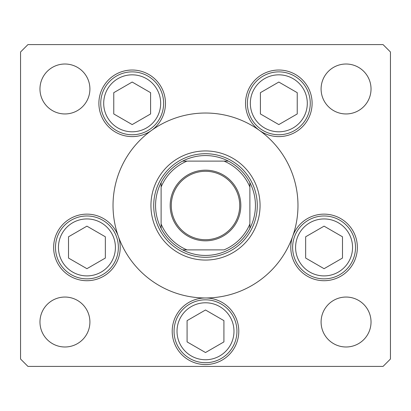 <?xml version="1.0" encoding="UTF-8"?>
<svg xmlns="http://www.w3.org/2000/svg" width="411" height="411" viewBox="0 0 411 411"><rect width="100%" height="100%" fill="white"/><g stroke="black" fill="none" stroke-linecap="round" stroke-linejoin="round"><path stroke-width="0.62" d="M148.299 132.84L150.015 131.52M150.94 205.5A54.56 54.56 0 0 0 205.5 260.06A54.56 54.56 0 0 0 260.06 205.5A54.56 54.56 0 0 0 205.5 150.94A54.56 54.56 0 0 0 150.94 205.5M297.975 205.5A92.475 92.475 0 0 0 205.5 113.025A92.475 92.475 0 0 0 113.025 205.5A92.475 92.475 0 0 0 205.5 297.975A92.475 92.475 0 0 0 297.975 205.5M151.592 130.364A33.291 33.291 0 0 0 132.183 70.024A33.291 33.291 0 0 0 116.981 132.933A33.291 33.291 0 0 0 151.592 130.364M259.408 130.364A33.291 33.291 0 0 0 312.108 103.315A33.291 33.291 0 0 0 278.817 70.024A33.291 33.291 0 0 0 259.408 130.364M290.783 247.422A33.291 33.291 0 0 0 324.074 280.713A33.291 33.291 0 0 0 357.365 247.422A33.291 33.291 0 0 0 292.689 236.325A33.291 33.291 0 0 0 290.783 247.422M172.209 331.266A33.291 33.291 0 0 0 205.5 364.557A33.291 33.291 0 0 0 238.791 331.266A33.291 33.291 0 0 0 205.5 297.975A33.291 33.291 0 0 0 172.209 331.266M53.636 247.422A33.291 33.291 0 0 0 86.927 280.713A33.291 33.291 0 0 0 118.311 236.325A33.291 33.291 0 0 0 53.636 247.422M371.03 322.019A24.968 24.968 0 0 1 346.062 346.987A24.968 24.968 0 0 1 321.094 322.019A24.968 24.968 0 0 1 346.062 297.05A24.968 24.968 0 0 1 371.03 322.019M89.906 88.981A24.968 24.968 0 0 1 64.938 113.95A24.968 24.968 0 0 1 39.97 88.981A24.968 24.968 0 0 1 64.938 64.013A24.968 24.968 0 0 1 89.906 88.981M321.094 88.981A24.968 24.968 0 0 0 346.062 113.95A24.968 24.968 0 0 0 371.03 88.981A24.968 24.968 0 0 0 346.062 64.013A24.968 24.968 0 0 0 321.094 88.981M39.97 322.019A24.968 24.968 0 0 0 64.938 346.987A24.968 24.968 0 0 0 89.906 322.019A24.968 24.968 0 0 0 64.938 297.05A24.968 24.968 0 0 0 39.97 322.019M20.55 51.992L20.55 359.009L27.948 366.407L383.052 366.407L390.45 359.009L390.45 51.992L383.052 44.593L27.948 44.593L20.55 51.992M55.485 247.422A31.442 31.442 0 0 1 86.927 215.981A31.442 31.442 0 0 1 118.368 247.422A31.442 31.442 0 0 1 86.927 278.863A31.442 31.442 0 0 1 55.485 247.422A31.442 31.442 0 0 0 86.927 278.863A31.442 31.442 0 0 0 118.368 247.422M86.927 226.153L68.509 236.787L68.509 258.057L86.927 268.691L105.344 258.057L105.344 236.787L86.927 226.153M292.632 247.422A31.442 31.442 0 0 1 324.074 215.981A31.442 31.442 0 0 1 355.515 247.422A31.442 31.442 0 0 1 324.074 278.863A31.442 31.442 0 0 1 292.632 247.422A31.442 31.442 0 0 0 324.074 278.863A31.442 31.442 0 0 0 355.515 247.422M324.074 226.153L305.656 236.787L305.656 258.057L324.074 268.691L342.491 258.057L342.491 236.787L324.074 226.153M174.059 331.266A31.442 31.442 0 0 1 205.5 299.825A31.442 31.442 0 0 1 236.942 331.266A31.442 31.442 0 0 1 205.5 362.708A31.442 31.442 0 0 1 174.059 331.266A31.442 31.442 0 0 0 205.5 362.708A31.442 31.442 0 0 0 236.942 331.266M205.5 309.997L187.082 320.631L187.082 341.901L205.5 352.535L223.918 341.901L223.918 320.631L205.5 309.997M247.376 103.315A31.442 31.442 0 0 1 278.817 71.874A31.442 31.442 0 0 1 310.259 103.315A31.442 31.442 0 0 1 278.817 134.757A31.442 31.442 0 0 1 247.376 103.315A31.442 31.442 0 0 0 278.817 134.757A31.442 31.442 0 0 0 310.259 103.315M278.817 82.046L260.399 92.681L260.399 113.95L278.817 124.584L297.235 113.95L297.235 92.681L278.817 82.046M100.741 103.315A31.442 31.442 0 0 1 132.183 71.874A31.442 31.442 0 0 1 163.624 103.315A31.442 31.442 0 0 1 132.183 134.757A31.442 31.442 0 0 1 100.741 103.315A31.442 31.442 0 0 0 132.183 134.757A31.442 31.442 0 0 0 163.624 103.315M132.183 82.046L113.765 92.681L113.765 113.95L132.183 124.584L150.601 113.95L150.601 92.681L132.183 82.046M240.825 205.5A35.325 35.325 0 0 1 205.5 240.825A35.325 35.325 0 0 1 170.175 205.5A35.325 35.325 0 0 1 205.5 170.175A35.325 35.325 0 0 1 240.825 205.5M171.284 205.5A34.216 34.216 0 0 0 205.5 239.716A34.216 34.216 0 0 0 239.716 205.5A34.216 34.216 0 0 0 205.5 171.284A34.216 34.216 0 0 0 171.284 205.5M255.437 205.5A49.937 49.937 0 0 0 249.888 182.623L249.888 187.005L249.888 182.623A49.937 49.937 0 0 0 182.623 161.112L187.005 161.112L182.623 161.112A49.937 49.937 0 0 0 161.112 228.377L161.112 223.995L161.112 228.377A49.937 49.937 0 0 0 182.623 249.888L223.995 249.888A48.087 48.087 0 0 0 249.888 223.995L249.888 187.005A48.087 48.087 0 0 0 223.995 161.112L187.005 161.112A48.087 48.087 0 0 0 161.112 187.005L161.112 223.995A48.087 48.087 0 0 0 187.005 249.888L182.623 249.888A49.937 49.937 0 0 0 249.888 228.377L249.888 223.995L249.888 228.377A49.937 49.937 0 0 0 255.437 205.5M153.714 205.5A51.786 51.786 0 0 1 205.5 153.714A51.786 51.786 0 0 1 257.286 205.5A51.786 51.786 0 0 1 205.5 257.286A51.786 51.786 0 0 1 153.714 205.5M161.112 182.623L161.112 187.005L161.112 182.623A49.937 49.937 0 0 1 182.623 161.112M228.377 161.112L223.995 161.112L228.377 161.112A49.937 49.937 0 0 1 249.888 182.623M115.409 247.422A28.482 28.482 0 0 0 86.927 218.94A28.482 28.482 0 0 0 58.444 247.422A28.482 28.482 0 0 0 86.927 275.904A28.482 28.482 0 0 0 115.409 247.422M352.556 247.422A28.482 28.482 0 0 0 324.074 218.94A28.482 28.482 0 0 0 295.591 247.422A28.482 28.482 0 0 0 324.074 275.904A28.482 28.482 0 0 0 352.556 247.422M233.982 331.266A28.482 28.482 0 0 0 205.5 302.784A28.482 28.482 0 0 0 177.018 331.266A28.482 28.482 0 0 0 205.5 359.748A28.482 28.482 0 0 0 233.982 331.266M307.3 103.315A28.482 28.482 0 0 0 278.817 74.833A28.482 28.482 0 0 0 250.335 103.315A28.482 28.482 0 0 0 278.817 131.797A28.482 28.482 0 0 0 307.3 103.315M160.665 103.315A28.482 28.482 0 0 0 132.183 74.833A28.482 28.482 0 0 0 103.7 103.315A28.482 28.482 0 0 0 132.183 131.797A28.482 28.482 0 0 0 160.665 103.315M249.888 228.377A49.937 49.937 0 0 1 228.377 249.888M182.623 249.888A49.937 49.937 0 0 1 161.112 228.377"/></g></svg>
